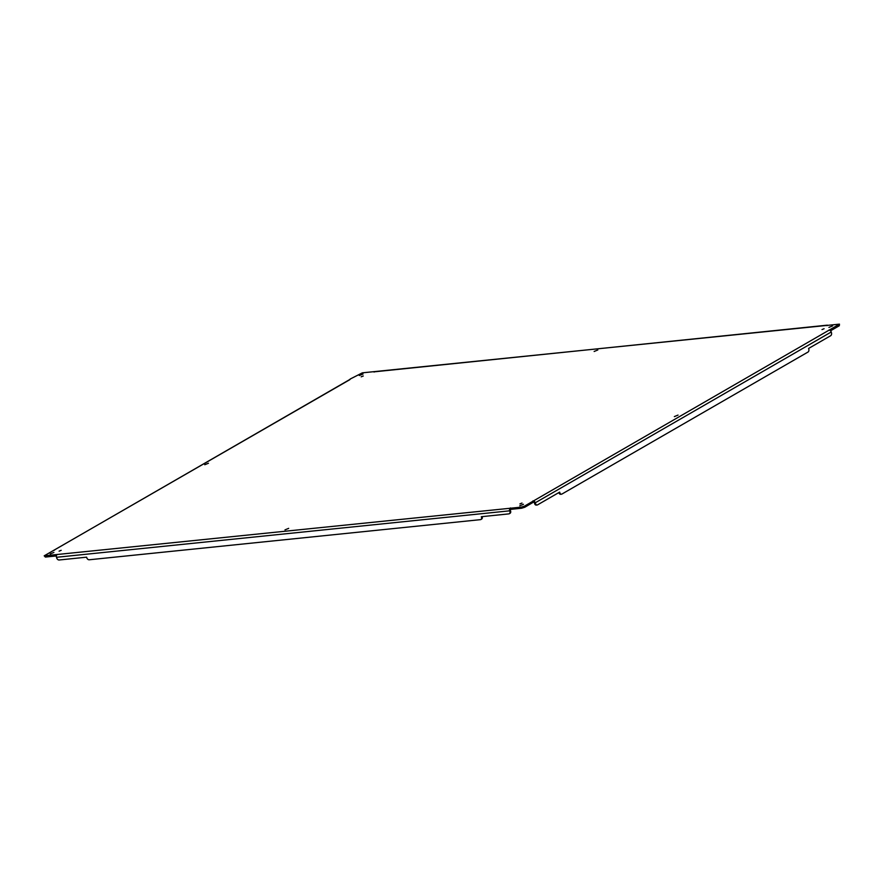 <?xml version="1.0" encoding="UTF-8"?>
<svg xmlns="http://www.w3.org/2000/svg" width="884" height="884" viewBox="0 0 884 884"><rect width="100%" height="100%" fill="white"/><g stroke="black" fill="none" stroke-linecap="round" stroke-linejoin="round"><path stroke-width="1.33" d="M363.269 375.987L361.191 376.827L363.269 375.987M832.629 325.887L828.927 327.4L832.629 325.887M288.681 528.356L284.991 529.87L288.681 528.356M597.827 349.965L594.136 351.478L597.827 349.965M678.05 415.082L674.359 416.596L678.05 415.082M208.458 463.238L204.768 464.752L208.458 463.238M522.002 503.062L519.925 503.902L522.002 503.062M61.173 550.312L59.095 551.163L61.173 550.312M824.087 328.726L822.01 329.577L824.087 328.726M363.026 374.043L359.335 375.545L363.026 374.043M53.891 552.434L50.189 553.948L53.891 552.434M523.483 504.278L519.792 505.792L523.483 504.278M349.788 379.689L44.2 555.826L521.284 507.129L524.488 506.123L839.469 324.141L362.374 372.838L350.119 379.07M374.263 372.009L373.645 371.678M826.463 325.555L827.468 325.533M830.54 330.804L839.303 325.754L839.469 324.141M828.916 330.075L830.12 330.439L829.91 329.876M535.472 503.46L534.378 502.886A1.061 0.762 -120 0 0 533.859 502.145L534.157 501.228L532.953 500.863L534.157 501.228A2.243 1.624 60 0 1 535.273 502.786L535.472 503.46A2.376 1.569 84.1 0 0 537.14 504.996A2.376 1.569 84.1 0 0 537.571 504.852L559.649 492.112L559.815 492.664A2.376 1.569 84.1 0 0 561.484 494.2A2.376 1.569 84.1 0 0 561.915 494.057L808.02 352.042A2.376 1.569 84.1 0 0 808.772 349.003L808.606 348.451L830.684 335.71A2.376 1.569 84.1 0 0 831.435 332.671L831.236 331.997A2.243 1.624 -120 0 0 830.12 330.439M534.157 501.228L533.538 500.897L533.837 502.123M57.206 554.412L56.488 555.384A2.243 1.481 84.1 0 0 56.488 557.285L56.698 557.959A2.376 1.713 -120 0 0 59.14 559.992L86.61 557.174L86.776 557.738A2.376 1.713 -120 0 0 89.218 559.771L480.399 519.659A2.376 1.713 -120 0 0 480.918 519.494A2.376 1.713 -120 0 0 481.504 517.262L481.327 516.709L508.797 513.891A2.376 1.713 -120 0 0 509.306 513.726A2.376 1.713 -120 0 0 509.902 511.493L509.692 510.819A2.243 1.481 -95.9 0 1 509.692 508.908L510.411 507.935L509.692 508.908L510.024 508.278L510.355 509.394L521.626 508.234L524.82 507.228L533.848 501.913M509.692 508.908L510.024 508.278L510.355 509.394M56.488 555.384L56.311 554.798M44.2 555.826L45.382 557.064L56.366 555.937M54.753 549.892L53.825 550.478M533.881 502.002L533.284 501.968M509.306 513.726L510.024 513.317A2.376 1.713 -120 0 0 510.609 511.074L510.411 510.411A1.061 0.696 -95.9 0 1 510.411 509.504L510.742 509.051M558.876 492.565L558.931 492.753A2.376 1.569 84.1 0 0 560.6 494.289L561.484 494.2M534.588 503.548A2.376 1.569 84.1 0 0 536.256 505.084L537.14 504.996M480.918 519.494L481.625 519.085A2.376 1.713 -120 0 0 482.211 516.853L482.145 516.621M838.971 324.649L839.303 325.754M535.273 502.786L831.236 331.997M524.488 506.123L524.82 507.228M521.284 507.129L521.626 508.234M56.488 557.285L509.692 510.819M45.04 555.959L45.382 557.064M509.902 511.493L510.609 511.074M559.815 492.664L558.931 492.753M482.211 516.853L481.504 517.262M373.667 371.888L827.347 325.157M54.388 549.981L350.23 379.258"/></g></svg>
